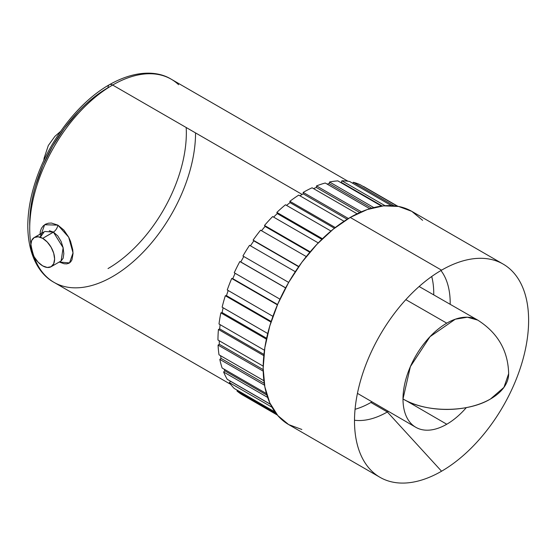 <?xml version="1.0" encoding="UTF-8"?>
<svg xmlns="http://www.w3.org/2000/svg" width="556" height="556" viewBox="0 0 556 556"><rect width="100%" height="100%" fill="white"/><g stroke="black" fill="none" stroke-linecap="round" stroke-linejoin="round"><path stroke-width="0.83" d="M92.748 98.259L108.024 87.695A110.755 63.947 120 0 0 29.739 225.945M195.552 132.912A117.274 67.707 -60 0 1 112.632 276.54A117.274 67.707 -60 0 1 46.648 276.881A117.274 67.707 -60 0 1 38.329 181.173A117.274 67.707 -60 0 1 112.632 85.04A6.512 3.76 -120 0 0 109.372 84.714A6.512 3.76 60 0 1 112.632 85.04A117.274 67.707 120 0 0 30.844 243.799M40.185 237.217L44.633 224.742L57.873 225.131A6.512 3.788 -60.5 0 1 53.383 232.074L44.814 231.463M61.195 260.896L63.162 258.248L63.822 253.619L63.127 247.691L61.104 241.457L57.81 235.952L53.48 232.13L42.694 238.357A16.854 9.73 60 0 1 53.703 253.209A16.854 9.73 60 0 1 51.117 266.713A16.854 9.73 60 0 1 42.694 265.879A16.854 9.73 60 0 1 31.685 251.027A16.854 9.73 60 0 1 34.263 237.523L44.265 231.755L40.296 237.252M422.616 220.322L411.787 211.343A123.119 71.085 120 0 0 350.231 217.438L441.561 270.167A123.119 71.085 -60 0 1 503.117 264.072A123.119 71.085 -60 0 1 521.994 362.727A123.119 71.085 -60 0 1 441.561 471.224L387.344 411.968L441.561 471.224A123.119 71.085 -60 0 1 363.714 460.646A123.119 71.085 -60 0 1 441.561 270.167A123.119 71.085 -60 0 1 480.537 258.304A123.119 71.085 -60 0 1 526.282 344.908A123.119 71.085 -60 0 1 441.561 471.224A123.119 71.085 -60 0 1 379.998 477.319A123.119 71.085 -60 0 1 361.129 378.664A123.119 71.085 -60 0 1 441.561 270.167L350.231 217.438A123.119 71.085 120 0 0 269.799 325.934A123.119 71.085 120 0 0 288.668 424.589L301.859 429.475M355.062 409.279A88.891 51.319 120 0 0 370.901 402.474L387.344 411.968A88.891 51.319 120 0 0 388.387 411.357A88.891 51.319 -60 0 1 387.344 411.968L370.901 402.474A88.891 51.319 120 0 0 372.006 401.828M450.186 304.32A88.891 51.319 120 0 0 440.936 270.529A88.891 51.319 -60 0 1 450.186 304.32M433.743 294.888A88.891 51.319 120 0 0 431.727 276.492L432.547 280.148M446.767 323.161L405.838 299.649L446.767 323.161A61.89 35.737 120 0 0 402.996 398.965A61.89 35.737 -60 0 1 446.767 323.161A61.89 35.737 -60 0 1 477.66 320.068A61.89 35.737 -60 0 1 477.715 320.096A61.89 35.737 120 0 0 446.767 323.161M466.338 407.597A61.89 35.737 -60 0 1 446.767 424.235L406.04 400.605L446.767 424.235A61.89 35.737 -60 0 1 415.763 427.272A61.89 35.737 -60 0 1 402.996 398.965L410.377 366.633L430.017 336.679L455.301 319.207L467.394 317.219L477.708 320.096C497.759 332.829 508.08 350.69 508.657 373.702L503.945 387.372L490.531 398.965C467.749 412.816 425.778 412.816 402.996 398.965A61.89 35.737 0 0 0 490.531 398.965A61.89 35.737 0 0 0 508.657 373.702C508.08 350.69 497.759 332.829 477.708 320.096M302.151 194.454L112.632 85.04L302.151 194.454M33.93 256.385A117.274 67.707 120 0 0 53.995 282.351C39.719 274.65 28.029 255.795 27.8 226.216C27.814 211.843 30.434 196.755 35.653 180.936C48.567 141.154 78.257 102.318 109.372 84.714C135.567 69.834 157.772 70.841 171.269 79.23A117.274 67.707 120 0 0 112.632 85.04A117.274 67.707 -60 0 1 178.615 84.7M39.99 234.736L40.352 231.268L41.478 228.252L43.285 225.847L45.641 224.144L48.428 223.206L51.472 223.053L57.873 225.131L63.877 230.094L68.722 237.252L70.542 241.318L72.739 249.665L73.038 253.522L71.988 259.763L70.675 261.89L68.888 263.266L66.678 263.878L64.093 263.752L59.235 262.029L69.514 262.905L73.024 252.91L68.687 237.183L57.873 225.131A6.512 3.788 119.5 0 1 53.383 232.074L49.317 230.726M236.953 390.979A120.527 69.59 120 0 0 242.923 395.191L277.402 415.096L242.923 395.191A120.527 69.59 120 0 1 236.953 390.979L237.412 390.291L236.953 390.979L276.242 413.657L236.953 390.979M229.378 382.625A120.527 69.59 120 0 0 234.243 388.463L274.998 411.989L234.243 388.463A120.527 69.59 120 0 1 229.378 382.625L230.476 381.27L229.378 382.625L271.988 407.228L229.378 382.625M223.623 372.013A120.527 69.59 120 0 0 227.251 379.324L270.452 404.268L227.251 379.324A120.527 69.59 120 0 1 223.623 372.013L224.798 370.81L223.623 372.013L267.631 397.422L223.623 372.013M219.822 359.398A120.527 69.59 120 0 0 222.136 368.016L266.428 393.585L222.136 368.016A120.527 69.59 120 0 1 219.822 359.398L221.059 358.384L219.822 359.398L264.545 385.218L219.822 359.398M218.077 345.095A120.527 69.59 120 0 0 219.008 354.804L263.891 380.714L219.008 354.804A120.527 69.59 120 0 1 218.077 345.095L219.335 344.289L218.077 345.095L263.203 371.151L218.077 345.095M218.432 329.458A120.527 69.59 120 0 0 217.966 340.015L263.19 366.126L217.966 340.015A120.527 69.59 120 0 1 218.432 329.458L219.683 328.881L218.432 329.458L263.815 355.659L218.432 329.458M220.864 312.868A120.527 69.59 120 0 0 219.008 324.009L264.461 350.252L219.008 324.009A120.527 69.59 120 0 1 220.864 312.868L222.087 312.541L220.864 312.868L266.414 339.16L220.864 312.868M225.333 295.729A120.527 69.59 120 0 0 222.136 307.19L267.721 333.517L222.136 307.19A120.527 69.59 120 0 1 225.333 295.729L226.48 295.66L225.333 295.729L270.987 322.091L225.333 295.729M231.713 278.473A120.527 69.59 120 0 0 227.251 289.968L272.926 316.343L227.251 289.968A120.527 69.59 120 0 1 231.713 278.473L232.769 278.66L231.713 278.473L277.43 304.869L231.713 278.473M239.851 261.522A120.527 69.59 120 0 0 234.243 272.767L279.967 299.17L234.243 272.767A120.527 69.59 120 0 1 239.851 261.522L285.596 287.932L239.851 261.522M503.117 264.072L411.787 211.343L398.596 206.457L383.543 205.852L367.21 209.563L350.231 217.438L333.246 229.176L316.913 244.327L301.859 262.307L288.668 282.42L242.923 256.01A120.527 69.59 120 0 1 249.554 245.293L295.292 271.696L249.554 245.293A120.527 69.59 120 0 0 242.923 256.01L288.668 282.42L277.84 303.91L269.799 325.934L264.844 347.653L263.169 368.225L264.844 386.872L269.799 402.871L277.84 415.603L288.668 424.589L379.998 477.319M260.576 230.184A120.527 69.59 120 0 0 253.091 240.116L298.822 266.512L253.835 240.859A118.748 68.562 120 0 0 250.45 245.808A118.748 68.562 120 0 1 253.835 240.859L298.662 266.741L253.091 240.116A120.527 69.59 120 0 1 260.576 230.184L306.273 256.566L260.576 230.184M272.649 216.562A120.527 69.59 120 0 0 264.496 225.458L310.178 251.833L264.496 225.458L265.073 226.424A118.748 68.562 120 0 0 261.501 230.712A118.748 68.562 120 0 1 265.073 226.424L309.81 252.257L265.073 226.424L264.496 225.458A120.527 69.59 120 0 1 272.649 216.562L318.268 242.902L272.649 216.562M285.471 204.775A120.527 69.59 120 0 0 276.853 212.42L322.438 238.739L276.853 212.42L277.242 213.573A118.748 68.562 120 0 0 273.621 217.132A118.748 68.562 120 0 1 277.242 213.573L321.841 239.323L277.242 213.573L276.853 212.42A120.527 69.59 120 0 1 285.471 204.775L330.973 231.046L285.471 204.775M298.732 195.107A120.527 69.59 120 0 0 289.857 201.307L335.303 227.543L289.857 201.307L290.051 202.627A118.748 68.562 120 0 0 286.535 205.393A118.748 68.562 120 0 1 290.051 202.627L334.413 228.238L290.051 202.627L289.857 201.307A120.527 69.59 120 0 1 298.732 195.107L344.039 221.267L298.732 195.107M312.097 187.789A120.527 69.59 120 0 0 303.187 192.397L348.417 218.508L303.187 192.397L303.187 193.849A118.748 68.562 120 0 0 299.934 195.802A118.748 68.562 120 0 1 303.187 193.849L347.187 219.252L303.187 193.849L303.187 192.397A120.527 69.59 120 0 1 312.097 187.789L357.112 213.775L312.097 187.789M325.246 183.014A120.527 69.59 120 0 0 316.524 185.912L361.4 211.822L316.524 185.912L316.322 187.462A118.748 68.562 120 0 0 313.528 188.616A118.748 68.562 120 0 1 316.322 187.462L359.76 212.538L316.322 187.462L316.524 185.912A120.527 69.59 120 0 1 325.246 183.014L369.775 208.722L325.246 183.014M337.853 180.888A120.527 69.59 120 0 0 329.527 182.007L373.82 207.576L329.527 182.007L329.138 183.619A118.748 68.562 120 0 0 327.074 184.064A118.748 68.562 120 0 1 329.138 183.619L371.651 208.159L329.138 183.619L329.527 182.007A120.527 69.59 120 0 1 337.853 180.888L381.506 206.088L337.853 180.888M349.606 181.471A120.527 69.59 120 0 0 341.884 180.783L385.079 205.72L341.884 180.783L341.308 182.41A118.748 68.562 120 0 0 340.48 182.41A118.748 68.562 120 0 1 341.308 182.41L382.18 206.005L341.308 182.41L341.884 180.783A120.527 69.59 120 0 1 349.606 181.471L391.431 205.623L349.606 181.471M360.218 184.745A120.527 69.59 120 0 0 353.282 182.271L394.044 205.796L353.282 182.271L352.803 183.313L353.282 182.271A120.527 69.59 120 0 1 360.218 184.745L397.457 206.248L360.218 184.745M363.457 186.427L397.929 206.332L363.457 186.427M387.344 411.968A88.891 51.319 -60 0 1 354.506 420.239A88.891 51.319 120 0 0 387.344 411.968M242.923 256.01L243.813 256.524A118.748 68.562 120 0 0 240.79 261.959L285.638 287.848L240.79 261.959A118.748 68.562 120 0 1 243.813 256.524L242.923 256.01M235.139 273.288A118.748 68.562 120 0 0 232.769 278.66L277.576 304.528L232.769 278.66A118.748 68.562 120 0 1 235.139 273.288M228.189 290.51A118.748 68.562 120 0 0 226.48 295.66L271.182 321.465L226.48 295.66A118.748 68.562 120 0 1 228.189 290.51M223.137 307.774A118.748 68.562 120 0 0 222.087 312.541L266.609 338.25L222.087 312.541A118.748 68.562 120 0 1 223.137 307.774M220.12 324.648A118.748 68.562 120 0 0 219.683 328.881L263.94 354.436L219.683 328.881A118.748 68.562 120 0 1 220.12 324.648M219.231 340.745A118.748 68.562 120 0 0 219.335 344.289L263.176 369.601L219.335 344.289A118.748 68.562 120 0 1 219.231 340.745M220.551 355.687A118.748 68.562 120 0 0 221.059 358.384L264.239 383.313L221.059 358.384A118.748 68.562 120 0 1 220.551 355.687M224.158 369.184A118.748 68.562 120 0 0 224.798 370.81L266.873 395.101L224.798 370.81A118.748 68.562 120 0 1 224.158 369.184M230.379 381.131A118.748 68.562 120 0 0 230.476 381.27L270.508 404.379L230.476 381.27A118.748 68.562 120 0 1 230.379 381.131M78.055 111.881L64.517 128.061L52.646 146.159L42.909 165.486L35.667 185.294M31.212 204.83L29.704 223.345M51.117 266.713L61.118 260.945L63.141 247.747L53.383 232.074L42.694 238.357L47.253 242.041L51.117 247.253L53.703 253.209L54.606 258.999L53.703 263.739L51.117 266.713L47.253 267.464L42.694 265.879L38.135 262.203L34.263 256.983L31.685 251.027L30.775 245.238L31.685 240.498L34.263 237.523A16.854 9.73 60 0 1 42.694 238.357L38.135 236.773L34.263 237.523M108.024 268.562A110.755 63.947 120 0 0 186.197 127.512M108.024 87.695A6.512 3.76 60 0 1 109.372 84.714M60.673 131.299L54.856 136.394L48.309 145.533L44.119 158.106L43.792 160.538M415.763 427.272L357.438 393.363M230.636 384.335L53.995 282.351M347.91 181.214L171.269 79.23M477.66 320.068L419.134 286.514"/></g></svg>
